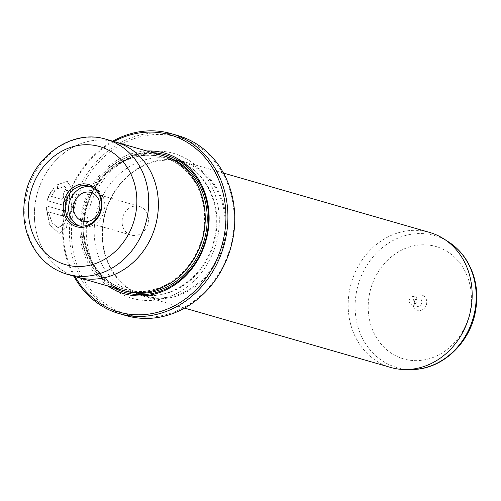 <?xml version="1.0" encoding="UTF-8"?>
<svg xmlns="http://www.w3.org/2000/svg" width="501" height="501" viewBox="0 0 501 501"><rect width="100%" height="100%" fill="white"/><g stroke="black" fill="none" stroke-linecap="round" stroke-linejoin="round"><path stroke-width="0.38" stroke-dasharray="2.5 1.88" d="M412.974 301.646A7.903 6.895 106.1 0 1 421.247 294.957A7.903 6.895 106.1 0 1 426.62 303.781A7.903 6.895 106.1 0 1 418.348 310.47A7.903 6.895 106.1 0 1 412.974 301.646M414.415 301.646A4.246 3.701 106.1 0 1 419.249 298.139A4.246 3.701 106.1 0 1 421.742 302.792A4.246 3.701 106.1 0 1 416.901 306.293A4.246 3.701 106.1 0 1 414.415 301.646M409.248 300.155A4.246 3.701 106.1 0 1 414.089 296.655A4.246 3.701 106.1 0 1 416.582 301.301A4.246 3.701 106.1 0 1 411.741 304.808A4.246 3.701 106.1 0 1 409.248 300.155M232.401 238.288A92.209 80.423 106.1 0 1 135.865 316.338A92.209 80.423 106.1 0 1 73.202 213.37A92.209 80.423 106.1 0 1 169.739 135.32A92.209 80.423 106.1 0 1 232.401 238.288M178.037 135.614A93.674 81.694 -73.9 0 0 71.248 212.975A93.674 81.694 -73.9 0 0 126.196 315.649M113.921 141.532A92.209 80.423 -73.9 0 0 64.942 210.99A92.209 80.423 -73.9 0 0 75.044 276.539M73.86 276.195A93.674 81.694 106.1 0 1 64.366 210.99A93.674 81.694 106.1 0 1 112.738 141.188M48.603 211.879L62.738 215.95A70.253 61.272 106.1 0 1 63.364 210.727L46.092 205.754L49.668 224.473L59.187 233.416L66.589 227.348L71.236 210.276L73.165 190.699L67.334 181.387L57.377 184.85L57.565 188.896L64.892 186.334L69.927 193.849L68.762 209.562L64.704 223.17L58.379 227.961L52.261 222.958L48.353 211.842L52.01 222.926L58.122 227.917L64.46 223.12L68.505 209.524L69.67 193.799L64.642 186.297L57.314 188.858L57.12 184.813L67.078 181.343L72.914 190.668L70.985 210.238L66.326 227.322L58.936 233.378L49.405 224.41L45.841 205.717L63.113 210.689A70.253 61.272 -73.9 0 0 62.487 215.912L48.353 211.842M51.509 196.373L54.44 191.939L54.064 187.862C50.87 191.25 48.541 195.49 47.063 200.588L60.621 204.489C62.907 204.652 64.842 202.46 66.426 197.908C67.854 193.28 67.579 190.411 65.606 189.309A70.253 61.272 -73.9 0 0 63.589 194.313L63.953 197.194L61.93 199.373L51.259 196.336L62.005 199.392L63.696 197.156L63.333 194.275A70.253 61.272 106.1 0 1 65.349 189.265C67.328 190.374 67.604 193.242 66.176 197.864C64.591 202.417 62.656 204.615 60.364 204.452L46.812 200.544L53.807 187.825L54.183 191.902L51.259 196.336M390.724 367.452A70.253 61.272 106.1 0 1 349.516 290.442A70.253 61.272 106.1 0 1 429.601 232.426M148.146 222.795A14.93 13.02 -73.9 0 0 139.384 206.431A14.93 13.02 -73.9 0 0 122.369 218.762A14.93 13.02 -73.9 0 0 131.124 235.119A14.93 13.02 -73.9 0 0 148.146 222.795M79.377 225.901A20.491 17.873 -73.9 0 0 81.074 226.496A20.491 17.873 -73.9 0 0 82.978 226.922A20.491 17.873 -73.9 0 0 104.202 210.67A20.491 17.873 -73.9 0 0 92.409 187.117A20.491 17.873 -73.9 0 0 90.662 186.716M123.728 290.567A70.253 61.272 106.1 0 1 82.521 213.564A70.253 61.272 106.1 0 1 162.612 155.542M115.812 142.077A70.246 61.266 -73.9 0 0 35.734 200.087A70.253 61.272 -73.9 0 0 76.008 276.815M114.886 141.808A70.253 61.272 -73.9 0 0 35.728 200.087A70.246 61.266 -73.9 0 0 76.935 277.084M107.928 286.015A73.184 63.827 106.1 0 1 81.369 213.564A73.184 63.827 106.1 0 1 146.812 150.995M113.708 287.68A71.718 62.55 106.1 0 1 83.323 213.958A71.718 62.55 106.1 0 1 152.592 152.661M203.243 232.545A68.794 59.995 106.1 0 1 124.818 289.359A68.794 59.995 106.1 0 1 84.469 213.958A68.794 59.995 106.1 0 1 162.894 157.145A68.794 59.995 106.1 0 1 203.243 232.545M224.805 238.589A70.253 61.272 106.1 0 1 144.714 296.611A70.253 61.272 106.1 0 1 103.507 219.607A70.253 61.272 106.1 0 1 183.598 161.585A70.253 61.272 106.1 0 1 224.805 238.589M223.828 238.395A69.526 60.634 106.1 0 1 144.576 295.809A69.526 60.634 106.1 0 1 103.795 219.607A69.526 60.634 106.1 0 1 183.053 162.192A69.526 60.634 106.1 0 1 223.828 238.395M448.439 241.833A68.612 59.844 -73.9 0 0 356.418 292.246A68.612 59.844 -73.9 0 0 411.678 369.5M470.27 310.614A58.467 50.996 106.1 0 1 409.054 360.1A58.467 50.996 106.1 0 1 369.325 294.813A58.467 50.996 106.1 0 1 430.534 245.321A58.467 50.996 106.1 0 1 470.27 310.614M67.303 274.31A70.246 61.266 106.1 0 1 26.102 197.313A70.246 61.266 106.1 0 1 106.181 139.303M187.067 268.498A68.794 59.995 106.1 0 1 125.507 289.559A68.794 59.995 106.1 0 1 85.157 214.159A68.794 59.995 106.1 0 1 163.583 157.345A68.794 59.995 106.1 0 1 204.514 207.915M124.762 290.856A70.253 61.272 106.1 0 1 84.581 214.159A70.253 61.272 106.1 0 1 163.639 155.849M217.872 236.015A75.375 65.737 -73.9 0 0 166.651 151.841A75.375 65.737 -73.9 0 0 87.731 215.643A75.375 65.737 -73.9 0 0 138.959 299.817A75.375 65.737 -73.9 0 0 217.872 236.015M95.541 217.227A69.526 60.634 106.1 0 1 174.793 159.813A69.526 60.634 106.1 0 1 215.574 236.015A69.526 60.634 106.1 0 1 136.316 293.429A69.526 60.634 106.1 0 1 95.541 217.227M414.089 296.655L419.249 298.139M139.384 206.431L90.875 192.459M92.409 187.117L88.971 186.121M162.894 157.145L163.583 157.345C130.993 146.693 91.602 175.156 85.333 214.228C78.438 247.607 96.956 282.119 125.507 289.559L124.818 289.359M144.576 295.809L136.316 293.429C168.599 304.107 208.472 275.5 214.873 235.733C221.855 201.778 203.105 167.127 174.793 159.813L183.053 162.192M184.6 308.096L144.714 296.611M223.484 173.07L183.598 161.585M81.074 226.496L77.63 225.506M131.124 235.119L82.609 221.154M411.741 304.808L416.901 306.293"/><path stroke-width="0.75" d="M119.313 313.664L126.196 315.649A93.674 81.694 -73.9 0 0 232.978 238.288A93.674 81.694 -73.9 0 0 178.037 135.614L171.154 133.635A93.674 81.694 106.1 0 1 226.095 236.309A93.674 81.694 106.1 0 1 119.313 313.664A93.674 81.694 106.1 0 1 73.86 276.195M75.044 276.539A92.209 80.423 -73.9 0 0 158.216 312.161A92.209 80.423 -73.9 0 0 224.147 235.908A92.209 80.423 -73.9 0 0 196.805 149.336A92.209 80.423 -73.9 0 0 113.921 141.532M223.484 173.07L429.601 232.426A70.253 61.272 106.1 0 1 443.736 238.827A70.253 61.272 106.1 0 1 470.808 309.43A70.253 61.272 106.1 0 1 406.092 369.544A70.253 61.272 106.1 0 1 390.724 367.452L184.6 308.096M99.63 208.823A14.93 13.02 -73.9 0 0 90.875 192.459A14.93 13.02 -73.9 0 0 73.854 204.79A14.93 13.02 -73.9 0 0 82.609 221.154A14.93 13.02 -73.9 0 0 99.63 208.823M86.648 184.067A21.956 19.151 106.1 0 1 101.565 208.585A21.956 19.151 106.1 0 1 78.582 227.166A21.956 19.151 106.1 0 1 63.658 202.648A21.956 19.151 106.1 0 1 86.648 184.067M79.54 225.926A20.491 17.873 -73.9 0 0 100.757 209.681A20.491 17.873 -73.9 0 0 88.971 186.121A20.491 17.873 -73.9 0 0 87.068 185.702A20.491 17.873 -73.9 0 0 65.844 201.953A20.491 17.873 -73.9 0 0 77.63 225.506A20.491 17.873 -73.9 0 0 79.54 225.926M90.662 186.716A20.491 17.873 -73.9 0 0 90.506 186.691A20.491 17.873 -73.9 0 0 69.545 201.947A20.491 17.873 -73.9 0 0 79.377 225.901M76.008 276.815A70.253 61.272 -73.9 0 0 76.935 277.091A70.246 61.266 -73.9 0 0 157.013 219.075A70.246 61.266 -73.9 0 0 115.812 142.077L162.612 155.542A70.253 61.272 106.1 0 1 203.819 232.545A70.253 61.272 106.1 0 1 123.728 290.567L76.935 277.091A70.253 61.272 -73.9 0 0 157.026 219.075A70.253 61.272 -73.9 0 0 115.819 142.071A70.253 61.272 -73.9 0 0 114.886 141.808M146.812 150.995A73.184 63.827 106.1 0 1 207.721 233.341A73.184 63.827 106.1 0 1 107.928 286.015M152.592 152.661A71.718 62.55 106.1 0 1 207.145 233.341A71.718 62.55 106.1 0 1 113.708 287.68M112.738 141.188A93.674 81.694 106.1 0 1 171.154 133.635M448.439 241.833C455.284 246.241 461.033 251.928 465.673 258.892C475.593 274.442 478.875 291.851 475.524 311.108C470.082 343.291 441.7 369.826 411.678 369.5A68.612 59.844 -73.9 0 0 474.885 310.789A68.612 59.844 -73.9 0 0 448.439 241.833L443.736 238.827M147.382 216.3A70.246 61.266 106.1 0 1 67.303 274.31C55.154 270.697 45.115 263.689 37.199 253.274C25.476 236.904 21.424 218.104 25.05 196.887C31.3 157.527 71.53 128.206 106.181 139.303A70.246 61.266 106.1 0 1 147.382 216.3M29.553 197.313A61.466 53.607 -73.9 0 0 71.324 265.95A61.466 53.607 -73.9 0 0 135.671 213.921A61.466 53.607 -73.9 0 0 93.906 145.29A61.466 53.607 -73.9 0 0 29.553 197.313M204.514 207.915A68.794 59.995 106.1 0 1 203.932 232.746A68.794 59.995 106.1 0 1 187.067 268.498M163.639 155.849A70.253 61.272 106.1 0 1 205.88 233.14A70.253 61.272 106.1 0 1 124.762 290.856M411.678 369.5L406.092 369.544M76.935 277.084L67.303 274.31M115.812 142.077L106.181 139.303"/></g></svg>
